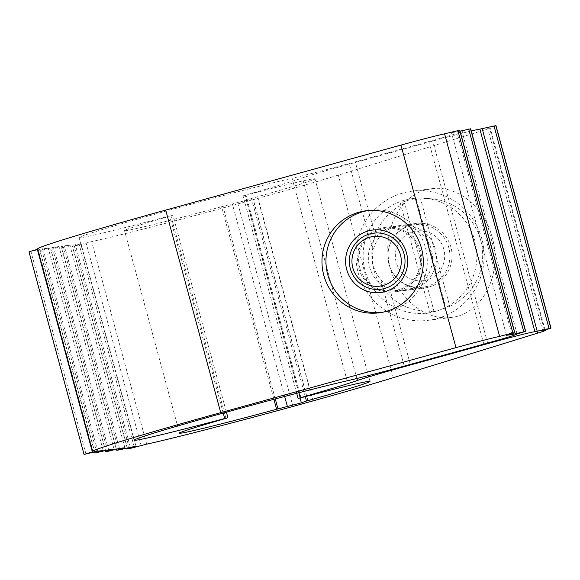 <?xml version="1.0" encoding="UTF-8"?>
<svg xmlns="http://www.w3.org/2000/svg" width="580" height="580" viewBox="0 0 580 580"><rect width="100%" height="100%" fill="white"/><g stroke="black" fill="none" stroke-linecap="round" stroke-linejoin="round"><path stroke-width="0.43" stroke-dasharray="2.9 2.17" d="M449.804 306.341A56.275 55.419 -97.2 0 0 481.835 245.34A56.275 55.419 -97.2 0 0 431.194 198.766A56.275 55.419 -97.2 0 0 420.63 198.983L449.804 306.341L445.868 307.69A57.115 56.245 82.8 0 1 441.184 309.524A57.115 56.245 82.8 0 1 429.918 312.098L400.301 203.094A57.115 56.245 82.8 0 1 408.117 200.296A57.115 56.245 82.8 0 1 416.251 198.686L445.868 307.69M373.034 251.213C371.214 261.87 373.781 271.31 380.726 279.531A32.545 32.052 82.8 0 0 408.559 290.036A32.545 32.052 82.8 0 0 436.254 253.721A32.545 32.052 82.8 0 0 400.367 225.468A32.545 32.052 82.8 0 0 395.93 226.36A32.545 32.052 82.8 0 0 373.034 251.213L349.363 164.104A62.988 1.537 164.8 0 0 302.412 177.929A118.624 2.9 164.8 0 1 245.275 195.192L243.056 195.888L245.993 195.192A98.68 2.414 164.8 0 1 314.962 178.85A98.68 2.414 164.8 0 1 251.444 198.469L246.34 200.31L221.582 206.719L273.905 399.301M410.321 364.421L389.796 288.891C368.952 282.126 361.289 253.917 375.811 237.394L355.286 161.871L428.787 141.563A41.992 1.029 164.8 0 0 462.079 131.471A41.992 1.029 164.8 0 0 462.021 131.435L470.655 128.825M347.137 380.813L292.102 178.27A62.988 1.537 164.8 0 0 355.286 161.871M542.677 330.687L487.649 128.137L495.965 125.613M471.243 130.978A41.992 1.029 164.8 0 0 432.767 141.056L349.363 164.104M305.283 396.618L251.444 198.469M225.946 418.383L170.919 215.832A98.68 2.414 164.8 0 0 124.504 230.594A98.68 2.414 164.8 0 0 221.582 206.719M170.919 215.832L172.891 215.202L169.686 215.97A118.624 2.9 164.8 0 1 79.069 237.662A118.624 2.9 164.8 0 1 162.994 211.954A118.624 2.9 164.8 0 1 292.102 178.27M389.796 288.891A32.545 32.052 -97.2 0 0 404.579 290.544A32.545 32.052 -97.2 0 0 432.281 254.228A32.545 32.052 -97.2 0 0 396.387 225.975A32.545 32.052 -97.2 0 0 391.957 226.867A32.545 32.052 -97.2 0 0 375.811 237.394M517.055 333.986L462.021 131.435M460.071 131.174L451.486 132.726L459.81 130.203M511.727 333.79L456.909 132.037M506.521 335.276L451.486 132.726M37.533 248.943A161.668 3.951 164.8 0 0 38.055 249.11L37.613 249.233M93.083 451.661L38.055 249.11M29 251.836L42.746 248.624L48.169 247.936L39.846 250.458L41.818 250.234L53.592 247.247L59.015 246.558L50.699 249.081L52.664 248.856L64.445 245.869L69.868 245.18L61.705 247.711L79.09 244.013A146.972 3.589 164.8 0 0 81.004 243.723L72.391 246.326L74.363 246.101L91.662 241.592A146.972 3.589 164.8 0 0 237.945 203.899L257.839 198.404A146.972 3.589 164.8 0 0 338.292 175.102L482.683 130.558A41.992 1.029 164.8 0 0 490.158 127.912A41.992 1.029 164.8 0 0 489.513 127.904L487.649 128.137M97.781 451.175L42.746 248.624M103.204 450.486L48.169 247.936M108.627 449.797L53.592 247.247M114.05 449.108L59.015 246.558M119.473 448.42L64.445 245.869M124.896 447.731L69.868 245.18M130.319 447.042L75.291 244.492M136.032 446.274L81.004 243.723M146.696 444.142L91.662 241.592M292.98 406.45L237.945 203.899M312.867 400.947L257.839 198.404M492.188 237.394C484.343 206.908 457.04 184.962 431.614 188.703L424.292 190.283C398.337 198.085 382.43 231.855 389.434 264.291C396.118 296.793 424.248 321.052 451.08 317.449C482.19 314.498 502.976 274.014 492.188 237.394M411.481 224.387A32.545 32.052 -97.2 0 0 388.586 262.087A32.545 32.052 -97.2 0 0 424.103 288.064A32.545 32.052 -97.2 0 0 451.805 251.749A32.545 32.052 -97.2 0 0 415.911 223.496A32.545 32.052 -97.2 0 0 411.481 224.387M404.876 200.078A57.739 56.862 -97.2 0 0 365.646 272.542A57.739 56.862 -97.2 0 0 438.306 310.51A57.739 56.862 -97.2 0 0 476.419 248.624A57.739 56.862 -97.2 0 0 424.06 198.222A57.739 56.862 -97.2 0 0 404.876 200.078M402.948 192.995A65.083 64.097 -97.2 0 0 357.157 268.388A65.083 64.097 -97.2 0 0 428.2 320.349A65.083 64.097 -97.2 0 0 483.597 247.718A65.083 64.097 -97.2 0 0 411.822 191.212A65.083 64.097 -97.2 0 0 402.948 192.995M381.103 228.244A32.545 32.052 -97.2 0 0 358.208 265.937A32.545 32.052 -97.2 0 0 393.733 291.921A32.545 32.052 -97.2 0 0 421.428 255.606A32.545 32.052 -97.2 0 0 385.54 227.353A32.545 32.052 -97.2 0 0 381.103 228.244M381.379 229.252A31.494 31.015 -97.2 0 0 359.223 265.734A31.494 31.015 -97.2 0 0 393.602 290.877A31.494 31.015 -97.2 0 0 420.406 255.729A31.494 31.015 -97.2 0 0 385.671 228.397A31.494 31.015 -97.2 0 0 381.379 229.252M381.096 312.533A51.439 50.656 -97.2 0 0 383.097 312.315A51.439 50.656 -97.2 0 0 426.873 254.91A51.439 50.656 -97.2 0 0 370.142 210.257A51.439 50.656 -97.2 0 0 368.162 210.547M413.446 231.608A25.056 24.679 -97.2 0 0 402.687 273.564A25.056 24.679 -97.2 0 0 443.903 262.175A25.056 24.679 -97.2 0 0 413.446 231.608M410.647 225.54A31.494 31.015 -97.2 0 0 388.491 262.022A31.494 31.015 -97.2 0 0 422.863 287.165A31.494 31.015 -97.2 0 0 449.674 252.017A31.494 31.015 -97.2 0 0 414.939 224.677A31.494 31.015 -97.2 0 0 410.647 225.54M404.68 203.392A56.275 55.419 -97.2 0 0 373.81 269.627A56.275 55.419 -97.2 0 0 433.854 310.75L404.68 203.392L400.301 203.094M433.854 310.75L429.918 312.098M420.63 198.983L416.251 198.686M356.903 378.493L302.412 177.929M404.245 366.089L380.726 279.531M487.649 343.048L432.767 141.056M298.946 392.733L245.275 195.192M301.02 397.742L245.993 195.192M307.9 400.838L252.865 198.287M300.048 397.996L246.34 200.31M284.671 396.452L232.42 204.153M275.275 398.938L223.003 206.538M223.227 413.061L169.686 215.97M483.822 344.114L428.787 141.563M84.194 454.387L29.159 251.836M85.999 454.154L30.972 251.604M95.04 453.009L40.013 250.458M96.853 452.777L41.818 250.234M105.886 451.632L50.859 249.081M107.699 451.407L52.664 248.856M116.74 450.254L61.705 247.711M118.545 450.029L63.517 247.479M134.118 446.564L79.09 244.013M127.585 448.884L72.551 246.333M129.391 448.652L74.363 246.101M141.172 445.665L86.137 243.121M393.32 377.652L338.292 175.102M537.718 333.108L482.683 130.558M544.475 330.187L489.513 127.904M296.692 393.312L243.056 195.888M369.989 381.401L314.962 178.85M308.031 400.838L252.996 198.287M179.539 433.144L124.504 230.594M226.41 412.177L172.891 215.202M134.103 440.205L79.069 237.662M517.099 333.971L462.079 131.471M94.612 452.037L39.846 250.458M105.466 450.66L50.699 249.081M116.312 449.283L61.545 247.704M127.158 447.905L72.391 246.326M313.084 400.889L258.071 198.389M545.077 330.02L490.158 127.912M415.911 223.496L400.367 225.468M424.103 288.064L408.559 290.036M431.614 188.703L411.822 191.212M451.08 317.449L428.2 320.349M396.387 225.975L385.54 227.353M404.579 290.544L393.733 291.921M370.142 210.257L366.168 210.765M383.097 312.315L379.117 312.823M414.939 224.677L385.671 228.397M422.863 287.165L393.602 290.877M431.194 198.766L424.06 198.222M441.184 309.524L438.306 310.51"/><path stroke-width="0.87" d="M368.365 230.905A31.494 31.015 -97.2 0 0 354.851 283.635A31.494 31.015 -97.2 0 0 406.645 269.323A31.494 31.015 -97.2 0 0 368.365 230.905M384.584 288.499A28.275 27.847 82.8 0 1 350.327 268.634A28.275 27.847 82.8 0 1 369.764 233.943A28.275 27.847 82.8 0 1 404.021 253.801A28.275 27.847 82.8 0 1 384.584 288.499M357.439 380.473A118.624 2.9 164.8 0 1 300.31 397.742L298.084 398.438L301.02 397.742A98.68 2.414 164.8 0 1 369.989 381.401A98.68 2.414 164.8 0 1 306.472 401.019L301.368 402.861L276.609 409.27A98.68 2.414 164.8 0 1 179.539 433.144A98.68 2.414 164.8 0 1 225.946 418.383L227.925 417.752L224.714 418.521A118.624 2.9 164.8 0 1 134.103 440.205A118.624 2.9 164.8 0 1 218.029 414.504A118.624 2.9 164.8 0 1 347.137 380.813A62.988 1.537 164.8 0 0 410.321 364.421L483.822 344.114A41.992 1.029 164.8 0 0 517.113 334.022A41.992 1.029 164.8 0 0 517.055 333.986L525.69 331.376L511.944 334.587L506.521 335.276L514.837 332.753L512.872 332.978L499.612 336.378A41.992 1.029 164.8 0 0 455.982 347.645L220.733 412.641A161.668 3.951 164.8 0 0 92.568 451.494A161.668 3.951 164.8 0 0 93.083 451.661L84.194 454.387L97.781 451.175L103.204 450.486L95.04 453.009L108.627 449.797L114.05 449.108L105.727 451.632L107.699 451.407L119.473 448.42L124.896 447.731L116.573 450.254L118.545 450.029L134.118 446.564A146.972 3.589 164.8 0 0 136.032 446.274L127.426 448.876L129.391 448.652L146.696 444.142A146.972 3.589 164.8 0 0 292.98 406.45L312.867 400.947A146.972 3.589 164.8 0 0 393.32 377.652L537.718 333.108A41.992 1.029 164.8 0 0 545.193 330.455A41.992 1.029 164.8 0 0 544.54 330.455L542.677 330.687L550.841 328.164L534.905 331.673A41.992 1.029 164.8 0 0 487.802 343.606L404.398 366.647A62.988 1.537 164.8 0 0 357.439 380.473L356.903 378.493M551 328.164L495.965 125.613L479.87 129.123A41.992 1.029 164.8 0 0 471.243 130.978M537.254 331.376L482.219 128.825M306.472 401.019L305.283 396.618M276.609 409.27L273.905 399.301M525.69 331.376L470.655 128.825L460.071 131.174M511.944 334.587L511.727 333.79M514.837 332.753L459.81 130.203L444.577 133.828A41.992 1.029 164.8 0 0 400.947 145.094L165.699 210.09A161.668 3.951 164.8 0 0 37.533 248.943L92.568 451.494M499.612 336.378L444.577 133.828M359.158 212.171A51.439 50.656 -97.2 0 0 322.966 271.752A51.439 50.656 -97.2 0 0 379.117 312.823A51.439 50.656 -97.2 0 0 422.9 255.417A51.439 50.656 -97.2 0 0 366.168 210.765A51.439 50.656 -97.2 0 0 359.158 212.171M37.613 249.233L29 251.836L84.035 454.387M368.162 210.547A51.439 50.656 -97.2 0 0 363.138 211.664A51.439 50.656 -97.2 0 0 326.757 270.251A51.439 50.656 -97.2 0 0 381.096 312.533M370.055 237.111A25.056 24.679 -97.2 0 0 359.296 279.067A25.056 24.679 -97.2 0 0 400.512 267.685A25.056 24.679 -97.2 0 0 370.055 237.111M404.398 366.647L404.245 366.089M550.841 328.164L495.806 125.613M549.028 328.396L494 125.846M534.905 331.673L479.87 129.123M487.802 343.606L487.649 343.048M300.31 397.742L298.946 392.733M301.368 402.861L300.048 397.996M287.455 406.703L284.671 396.452M278.037 409.088L275.275 398.938M224.714 418.521L223.227 413.061M525.524 331.376L470.496 128.825M523.718 331.608L468.684 129.057M514.678 332.753L459.65 130.203M512.872 332.978L457.837 130.435M455.982 347.645L400.947 145.094M220.733 412.641L165.699 210.09M92.35 451.863L37.323 249.313M298.084 398.438L296.692 393.312M227.925 417.752L226.41 412.177M94.881 453.009L94.612 452.037M105.727 451.632L105.466 450.66M116.573 450.254L116.312 449.283M127.426 448.876L127.158 447.905M545.193 330.455L545.077 330.02"/></g></svg>
